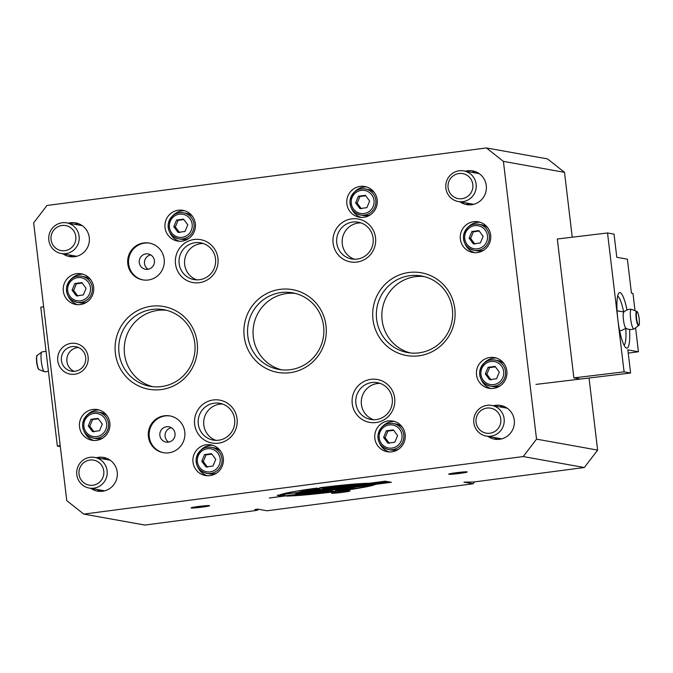 <?xml version="1.0" encoding="UTF-8"?>
<svg xmlns="http://www.w3.org/2000/svg" width="673" height="673" viewBox="0 0 673 673"><rect width="100%" height="100%" fill="white"/><g stroke="black" fill="none" stroke-linecap="round" stroke-linejoin="round"><path stroke-width="1.01" d="M580.076 379L573.867 377.889L557.311 239.008L607.526 232.967L617.831 319.381A28.022 5.334 82.5 0 0 625.873 347.764A28.022 5.334 82.5 0 0 626.639 348.143A28.022 5.334 82.5 0 0 629.558 329.442M572.243 237.216L564.512 172.347L547.519 158.904L486.419 147.942L503.412 161.385L564.512 172.347M257.793 509.133L257.902 510.067L255.479 510.58L144.863 525.058L83.763 514.096L523.215 456.555L584.315 467.516L597.632 450.102L536.532 439.141L503.412 161.385M597.632 450.102L589.035 378.016M150.752 254.916A7.782 7.63 -79.8 0 0 148.178 269.276M171.363 427.742A7.782 7.63 -79.8 0 0 168.788 442.102M152.788 386.689A38.916 38.134 100.2 0 1 124.858 342.246A38.916 38.134 100.2 0 1 166.5 310.287M410.404 352.963A38.916 38.134 100.2 0 1 382.466 308.512A38.916 38.134 100.2 0 1 424.116 276.553M72.676 256.85A17.128 16.783 100.2 0 1 69.075 254.924M74.577 224.277A17.128 16.783 100.2 0 1 78.623 223.722M82.266 225.682A15.572 15.252 -79.8 0 0 81.45 225.514L66.745 222.872A15.572 15.252 -79.8 0 0 48.734 237.83A15.572 15.252 -79.8 0 0 65.836 253.62A15.572 15.252 -79.8 0 0 66.745 222.872M61.243 253.519L75.956 256.152A15.572 15.252 -79.8 0 0 76.781 256.278M469.704 204.861A17.128 16.783 100.2 0 1 466.095 202.935M471.596 172.288A17.128 16.783 100.2 0 1 475.643 171.733M479.294 173.693A15.572 15.252 -79.8 0 0 478.478 173.525L463.764 170.883A15.572 15.252 -79.8 0 0 445.762 185.849A15.572 15.252 -79.8 0 0 462.856 201.639A15.572 15.252 -79.8 0 0 463.764 170.883M458.271 201.53L472.976 204.171A15.572 15.252 -79.8 0 0 473.8 204.298M497.667 439.41A17.128 16.783 100.2 0 1 494.066 437.484M499.568 406.837A17.128 16.783 100.2 0 1 503.614 406.282M507.265 408.242A15.572 15.252 -79.8 0 0 506.449 408.074L491.736 405.432A15.572 15.252 -79.8 0 0 473.725 420.398A15.572 15.252 -79.8 0 0 490.827 436.188A15.572 15.252 -79.8 0 0 491.736 405.432M486.234 436.079L500.948 438.72A15.572 15.252 -79.8 0 0 501.772 438.846M100.647 491.399A17.128 16.783 100.2 0 1 97.047 489.473M102.54 458.826A17.128 16.783 100.2 0 1 106.586 458.271M89.215 488.068A15.572 15.252 -79.8 0 0 107.116 470.755A15.572 15.252 -79.8 0 0 94.708 457.421A15.572 15.252 -79.8 0 0 76.806 474.726A15.572 15.252 -79.8 0 0 89.215 488.068L103.92 490.701A15.572 15.252 -79.8 0 0 104.744 490.827M110.237 460.231A15.572 15.252 -79.8 0 0 109.421 460.063L94.708 457.421M464.017 472.269L451.776 473.8L464.017 472.269M450.38 474.061A7.782 0.463 -6.8 0 1 450.245 474.011A7.782 0.463 -6.8 0 1 457.901 472.606A7.782 0.463 -6.8 0 1 465.674 472.177A7.782 0.463 -6.8 0 1 458.523 473.464A7.782 0.463 -6.8 0 1 450.38 474.061M467.054 471.874A9.338 0.555 -6.8 0 1 467.23 471.958A9.338 0.555 -6.8 0 1 458.027 473.615A9.338 0.555 -6.8 0 1 448.681 474.171A9.338 0.555 -6.8 0 1 457.001 472.623A9.338 0.555 -6.8 0 1 467.054 471.874M206.409 506.003L194.161 507.535L206.409 506.003M192.772 507.787A7.782 0.463 -6.8 0 1 192.638 507.745A7.782 0.463 -6.8 0 1 200.293 506.34A7.782 0.463 -6.8 0 1 208.066 505.903A7.782 0.463 -6.8 0 1 200.916 507.19A7.782 0.463 -6.8 0 1 192.772 507.787M209.438 505.608A9.338 0.555 -6.8 0 1 209.623 505.692A9.338 0.555 -6.8 0 1 200.411 507.349A9.338 0.555 -6.8 0 1 191.073 507.905A9.338 0.555 -6.8 0 1 199.393 506.357A9.338 0.555 -6.8 0 1 209.438 505.608M458.952 173.516A12.703 12.451 100.2 0 1 471.916 190.997A12.703 12.451 100.2 0 1 450.498 193.807A12.703 12.451 100.2 0 1 458.952 173.516M486.924 408.065A12.703 12.451 100.2 0 1 499.879 425.546A12.703 12.451 100.2 0 1 478.469 428.356A12.703 12.451 100.2 0 1 486.924 408.065M61.933 225.497A12.703 12.451 100.2 0 1 74.888 242.987A12.703 12.451 100.2 0 1 53.47 245.788A12.703 12.451 100.2 0 1 61.933 225.497M103.76 471.024A12.703 12.451 100.2 0 1 86.514 484.358A12.703 12.451 100.2 0 1 83.915 462.544A12.703 12.451 100.2 0 1 103.76 471.024M257.902 510.067L254.848 509.52L257.877 509.125L267.046 510.773L473.136 483.786L474.583 481.885M584.315 467.516L473.691 482.003L463.966 482.137L473.136 483.786M91.048 419.304L98.048 418.387L102.288 424.099L99.52 430.728L92.521 431.645L88.289 425.933L91.048 419.304L92.58 419.573L89.812 426.211L94.052 431.923M103.053 437.854A13.233 12.964 100.2 0 1 96.003 438.586L93.253 438.098A13.233 12.964 -79.8 0 0 108.471 423.384A13.233 12.964 -79.8 0 0 82.829 422.779A13.233 12.964 -79.8 0 0 93.253 438.098C85.866 435.995 82.342 431.132 82.686 423.502C85.202 414.846 90.283 411.035 97.93 412.044L100.681 412.541A13.233 12.964 100.2 0 1 107.032 415.678M89.812 426.211L88.289 425.933M98.384 418.833L92.58 419.573M386.369 430.787L393.369 429.87L397.608 435.582L394.841 442.211L387.841 443.128L383.61 437.416L386.369 430.787L387.9 431.057L385.133 437.686L389.373 443.406M398.374 449.337A13.233 12.964 100.2 0 1 391.324 450.069L388.573 449.581A13.233 12.964 -79.8 0 0 403.792 434.867A13.233 12.964 -79.8 0 0 378.15 434.262A13.233 12.964 -79.8 0 0 388.573 449.581C381.187 447.478 377.671 442.615 378.007 434.985C380.523 426.329 385.604 422.509 393.251 423.527L396.002 424.024A13.233 12.964 100.2 0 1 402.353 427.162M385.133 437.686L383.61 437.416M393.705 430.316L387.9 431.057M358.406 196.23L365.405 195.321L369.637 201.034L366.878 207.663L359.878 208.58L355.638 202.867L358.406 196.23L359.929 196.508L357.17 203.137L361.401 208.849M370.402 214.78A13.233 12.964 100.2 0 1 363.361 215.52L360.61 215.024A13.233 12.964 -79.8 0 0 375.828 200.318A13.233 12.964 -79.8 0 0 350.179 199.713A13.233 12.964 -79.8 0 0 360.61 215.024C353.224 212.929 349.699 208.066 350.044 200.428C352.559 191.78 357.641 187.96 365.279 188.978L368.03 189.475A13.233 12.964 100.2 0 1 374.381 192.613M357.17 203.137L355.638 202.867M365.733 195.767L359.929 196.508M488.076 367.315L495.076 366.398L499.307 372.119L496.548 378.748L489.549 379.665L485.309 373.944L488.076 367.315L489.599 367.593L486.84 374.222L491.071 379.934M500.073 385.865A13.233 12.964 100.2 0 1 493.031 386.605L490.281 386.109A13.233 12.964 -79.8 0 0 505.499 371.395A13.233 12.964 -79.8 0 0 479.849 370.798A13.233 12.964 -79.8 0 0 490.281 386.109C482.894 384.014 479.369 379.143 479.714 371.513C482.23 362.865 487.311 359.046 494.949 360.063L497.7 360.551A13.233 12.964 100.2 0 1 504.052 363.698M486.84 374.222L485.309 373.944M495.404 366.852L489.599 367.593M384.889 482.297L363.016 485.401L386.798 482.642L384.115 482.087M349.851 490.827A9.338 0.555 -6.8 0 1 350.036 490.911A9.338 0.555 -6.8 0 1 340.824 492.569A9.338 0.555 -6.8 0 1 331.486 493.124A9.338 0.555 -6.8 0 1 339.806 491.576A9.338 0.555 -6.8 0 1 349.851 490.827M222.485 404.01A18.684 18.306 -79.8 0 0 215.957 440.352M382.214 481.818L360.341 484.922L384.123 482.162L382.188 481.582M352.215 485.839L299.149 492.771L302.295 492.872L328.062 489.734L352.299 486.327L353.544 486.083L352.13 485.527M320.062 488.775A31.135 1.842 173.2 0 0 299.005 492.375L279.993 494.865A48.649 2.885 -6.8 0 1 316.621 488.152L320.062 488.775M304.213 493.688L298.896 493.906L325.875 490.516L296.986 493.57L295.001 493.191L298.105 492.594L351.146 485.645L356.648 485.46A8.757 0.522 -6.8 0 1 356.48 485.376A8.757 0.522 -6.8 0 1 363.454 484.038L385.242 481.187L391.35 482.28L369.57 485.132A8.757 0.522 -6.8 0 1 359.323 485.94L360.358 486.142L357.254 486.747L304.188 493.444M299.662 494.049L269.36 498.012L282.34 496.237L277.268 495.32L281.062 494.823L286.101 495.732L299.662 494.049M356.354 486.958L375.366 484.467A48.649 2.885 -6.8 0 1 338.738 491.181L335.297 490.567A31.135 1.842 173.2 0 0 356.354 486.958M335.709 491.576A48.649 2.885 -6.8 0 1 286.715 496.077L305.727 493.587A31.135 1.842 173.2 0 0 332.269 490.962L335.709 491.576M349.632 485.746A31.135 1.842 173.2 0 0 323.09 488.371L319.65 487.757A48.649 2.885 -6.8 0 1 368.644 483.264L349.59 485.443A31.135 1.842 173.2 0 0 323.057 488.068L320.634 487.631M359.323 485.94A8.757 0.522 -6.8 0 1 359.155 485.856A8.757 0.522 -6.8 0 1 361.157 485.283A8.757 0.522 -6.8 0 1 356.648 485.46L359.323 485.94M328.062 489.734L329.972 490.079L356.21 486.562L353.064 486.461L328.062 489.734M365.414 483.374L349.59 485.443M334.691 491.399A48.649 2.885 -6.8 0 1 289.912 495.656M338.738 491.181L336.256 490.432M374.112 484.627A48.649 2.885 -6.8 0 1 338.696 490.869M286.185 495.732L282.34 496.237L278.243 495.193M324.941 489.237L321.829 489.49M329.476 489.986L325.909 490.533L324.495 489.969M300.52 493.023L295.54 493.006M384.123 482.162L382.424 481.548M386.798 482.642L384.847 481.986M356.152 486.276L352.172 485.527M303.187 493.502L300.074 493.755M359.777 486.024L356.177 486.259M363.681 485.469A8.757 0.522 -6.8 0 1 359.533 485.654M361.006 484.989A8.757 0.522 -6.8 0 1 356.858 485.174M390.34 482.095L386.79 482.566M360.938 484.392L360.341 484.922M364.286 484.737L363.016 485.401M299.005 492.375L281.205 494.394M319.069 488.59A31.135 1.842 173.2 0 0 298.972 492.072M203.347 243.525A18.684 18.306 -79.8 0 0 196.827 279.867M360.947 222.889A18.684 18.306 -79.8 0 0 354.419 259.231M380.077 383.374A18.684 18.306 -79.8 0 0 373.557 419.716M295.304 293.42A38.916 38.134 -79.8 0 0 253.317 337.072A38.916 38.134 -79.8 0 0 281.6 369.822M78.438 347.47A12.451 12.207 -79.8 0 0 74.156 371.336M486.419 147.942L46.967 205.484L33.65 222.898L66.77 500.653L83.763 514.096M536.532 439.141L523.215 456.555M96.432 457.733A17.128 16.783 100.2 0 1 117.228 472.101A17.128 16.783 100.2 0 1 90.931 488.371M465.489 171.194A17.128 16.783 100.2 0 1 486.285 185.571A17.128 16.783 100.2 0 1 459.987 201.841M68.461 223.175A17.128 16.783 100.2 0 1 89.265 237.552A17.128 16.783 100.2 0 1 62.968 253.822M493.452 405.743A17.128 16.783 100.2 0 1 514.256 420.12A17.128 16.783 100.2 0 1 487.959 436.39M452.391 309.302A38.916 38.134 100.2 0 1 407.636 352.568A38.916 38.134 100.2 0 1 376.973 307.527A38.916 38.134 100.2 0 1 421.382 275.955A38.916 38.134 100.2 0 1 452.391 309.302M454.813 308.798A42.029 41.188 -79.8 0 0 389.137 280.75A42.029 41.188 -79.8 0 0 397.743 352.913A42.029 41.188 -79.8 0 0 454.813 308.798M194.783 343.037A38.916 38.134 100.2 0 1 150.02 386.302A38.916 38.134 100.2 0 1 119.357 341.261A38.916 38.134 100.2 0 1 163.766 309.689A38.916 38.134 100.2 0 1 194.783 343.037M197.197 342.523A42.029 41.188 -79.8 0 0 131.529 314.484A42.029 41.188 -79.8 0 0 140.127 386.647A42.029 41.188 -79.8 0 0 197.197 342.523M351.55 208.453A15.572 15.252 -79.8 0 0 361.132 217.379M366.592 186.959A15.572 15.252 -79.8 0 0 354.503 191.998M346.873 203.826A15.572 15.252 100.2 0 1 364.774 186.514A15.572 15.252 100.2 0 1 377.04 204.533A15.572 15.252 100.2 0 1 346.873 203.826M465.026 243.744A15.572 15.252 -79.8 0 0 474.608 252.669M480.068 222.25A15.572 15.252 -79.8 0 0 467.987 227.289M460.357 239.117A15.572 15.252 100.2 0 1 478.259 221.804A15.572 15.252 100.2 0 1 490.524 239.824A15.572 15.252 100.2 0 1 460.357 239.117M483.887 250.078A13.233 12.964 100.2 0 1 476.837 250.81L474.086 250.322A13.233 12.964 -79.8 0 0 489.305 235.609A13.233 12.964 -79.8 0 0 463.663 235.003A13.233 12.964 -79.8 0 0 474.086 250.322C466.7 248.219 463.175 243.357 463.52 235.727C466.036 227.07 471.117 223.251 478.764 224.269L481.506 224.765A13.233 12.964 100.2 0 1 487.866 227.903M379.522 443.002A15.572 15.252 -79.8 0 0 389.103 451.928M394.555 421.508A15.572 15.252 -79.8 0 0 382.474 426.547M374.844 438.375A15.572 15.252 100.2 0 1 392.746 421.062A15.572 15.252 100.2 0 1 405.011 439.082A15.572 15.252 100.2 0 1 374.844 438.375M84.201 431.519A15.572 15.252 -79.8 0 0 93.783 440.445M99.234 410.025A15.572 15.252 -79.8 0 0 87.153 415.064M79.523 426.892A15.572 15.252 100.2 0 1 97.425 409.588A15.572 15.252 100.2 0 1 109.691 427.599A15.572 15.252 100.2 0 1 79.523 426.892M68.007 295.733A15.572 15.252 -79.8 0 0 77.588 304.65M83.048 274.239A15.572 15.252 -79.8 0 0 70.959 279.27M63.329 291.098A15.572 15.252 100.2 0 1 81.231 273.793A15.572 15.252 100.2 0 1 93.497 291.813A15.572 15.252 100.2 0 1 63.329 291.098M86.859 302.059A13.233 12.964 100.2 0 1 79.809 302.8L77.058 302.303A13.233 12.964 -79.8 0 0 92.277 287.59A13.233 12.964 -79.8 0 0 66.635 286.992A13.233 12.964 -79.8 0 0 77.058 302.303C69.672 300.208 66.156 295.338 66.492 287.708C69.008 279.059 74.089 275.24 81.736 276.258L84.487 276.746A13.233 12.964 100.2 0 1 90.838 279.892M197.677 466.81A15.572 15.252 -79.8 0 0 207.259 475.735M212.718 445.316A15.572 15.252 -79.8 0 0 200.63 450.355M193 462.183A15.572 15.252 100.2 0 1 210.901 444.878A15.572 15.252 100.2 0 1 223.167 462.889A15.572 15.252 100.2 0 1 193 462.183M216.529 473.144A13.233 12.964 100.2 0 1 209.48 473.885L206.737 473.388A13.233 12.964 -79.8 0 0 221.947 458.675A13.233 12.964 -79.8 0 0 196.306 458.069A13.233 12.964 -79.8 0 0 206.737 473.388C199.343 471.285 195.826 466.423 196.163 458.793C198.678 450.136 203.759 446.325 211.406 447.335L214.157 447.831A13.233 12.964 100.2 0 1 220.508 450.977M481.22 379.538A15.572 15.252 -79.8 0 0 490.802 388.456M496.262 358.044A15.572 15.252 -79.8 0 0 484.173 363.075M476.543 374.903A15.572 15.252 100.2 0 1 494.453 357.599A15.572 15.252 100.2 0 1 506.719 375.618A15.572 15.252 100.2 0 1 476.543 374.903M169.705 232.261A15.572 15.252 -79.8 0 0 179.287 241.186M184.747 210.767A15.572 15.252 -79.8 0 0 172.658 215.806M165.028 227.634A15.572 15.252 100.2 0 1 182.938 210.329A15.572 15.252 100.2 0 1 195.204 228.34A15.572 15.252 100.2 0 1 165.028 227.634M188.566 238.595A13.233 12.964 100.2 0 1 181.517 239.327L178.766 238.839A13.233 12.964 -79.8 0 0 193.984 224.126A13.233 12.964 -79.8 0 0 168.343 223.52A13.233 12.964 -79.8 0 0 178.766 238.839C171.379 236.736 167.855 231.874 168.2 224.244C170.715 215.587 175.796 211.776 183.443 212.786L186.185 213.282A13.233 12.964 100.2 0 1 192.537 216.42M85.673 357.321A12.451 12.207 100.2 0 1 71.355 371.168A12.451 12.207 100.2 0 1 61.537 356.749A12.451 12.207 100.2 0 1 85.673 357.321M88.096 356.816A15.572 15.252 -79.8 0 0 63.767 346.427A15.572 15.252 -79.8 0 0 66.955 373.153A15.572 15.252 -79.8 0 0 88.096 356.816M159.871 435.439A7.782 7.63 -79.8 0 0 174.955 435.801A7.782 7.63 -79.8 0 0 168.822 426.791A7.782 7.63 -79.8 0 0 159.871 435.439M170.319 415.99A18.684 18.306 -79.8 0 0 149.263 436.827A18.684 18.306 -79.8 0 0 163.716 452.752M148.405 436.676A18.684 18.306 100.2 0 1 169.89 415.906A18.684 18.306 100.2 0 1 184.604 437.534A18.684 18.306 100.2 0 1 148.405 436.676M139.261 262.613A7.782 7.63 -79.8 0 0 154.344 262.975A7.782 7.63 -79.8 0 0 148.211 253.965A7.782 7.63 -79.8 0 0 139.261 262.613M149.709 243.163A18.684 18.306 -79.8 0 0 128.652 264.009A18.684 18.306 -79.8 0 0 143.113 279.926M127.794 263.85A18.684 18.306 100.2 0 1 149.28 243.088A18.684 18.306 100.2 0 1 164.002 264.708A18.684 18.306 100.2 0 1 127.794 263.85M247.815 336.088A38.916 38.134 100.2 0 1 292.578 292.822A38.916 38.134 100.2 0 1 323.587 326.169A38.916 38.134 100.2 0 1 278.832 369.435A38.916 38.134 100.2 0 1 247.815 336.088M326.01 325.665A42.029 41.188 -79.8 0 0 260.333 297.617A42.029 41.188 -79.8 0 0 268.939 369.78A42.029 41.188 -79.8 0 0 326.01 325.665M355.882 403.43A18.684 18.306 100.2 0 1 377.368 382.659A18.684 18.306 100.2 0 1 392.25 398.668A18.684 18.306 100.2 0 1 370.773 419.439A18.684 18.306 100.2 0 1 355.882 403.43M394.672 398.164A21.797 21.359 -79.8 0 0 360.619 383.618A21.797 21.359 -79.8 0 0 365.077 421.037A21.797 21.359 -79.8 0 0 394.672 398.164M336.752 242.953A18.684 18.306 100.2 0 1 358.229 222.183A18.684 18.306 100.2 0 1 373.12 238.192A18.684 18.306 100.2 0 1 351.634 258.954A18.684 18.306 100.2 0 1 336.752 242.953M375.534 237.678A21.797 21.359 -79.8 0 0 341.48 223.142A21.797 21.359 -79.8 0 0 345.947 260.56A21.797 21.359 -79.8 0 0 375.534 237.678M179.153 263.589A18.684 18.306 100.2 0 1 200.638 242.818A18.684 18.306 100.2 0 1 215.52 258.827A18.684 18.306 100.2 0 1 194.034 279.589A18.684 18.306 100.2 0 1 179.153 263.589M217.943 258.314A21.797 21.359 -79.8 0 0 183.889 243.777A21.797 21.359 -79.8 0 0 188.347 281.196A21.797 21.359 -79.8 0 0 217.943 258.314M198.291 424.066A18.684 18.306 100.2 0 1 219.768 403.295A18.684 18.306 100.2 0 1 234.658 419.304A18.684 18.306 100.2 0 1 213.173 440.075A18.684 18.306 100.2 0 1 198.291 424.066M237.073 418.799A21.797 21.359 -79.8 0 0 203.019 404.254A21.797 21.359 -79.8 0 0 207.486 441.673A21.797 21.359 -79.8 0 0 237.073 418.799M479.218 231.058L473.413 231.798L470.646 238.427L474.886 244.148M483.121 236.324L480.354 242.953L473.355 243.87L469.123 238.158L471.882 231.529L478.882 230.612L483.121 236.324M473.413 231.798L471.882 231.529M470.646 238.427L469.123 238.158M183.897 219.575L178.084 220.315L175.325 226.952L179.556 232.665M187.792 224.841L185.033 231.47L178.034 232.387L173.794 226.675L176.562 220.046L183.561 219.129L187.792 224.841M178.084 220.315L176.562 220.046M175.325 226.952L173.794 226.675M82.19 283.047L76.386 283.787L73.626 290.416L77.858 296.128M86.094 288.305L83.326 294.942L76.327 295.859L72.095 290.139L74.854 283.51L81.854 282.593L86.094 288.305M76.386 283.787L74.854 283.51M73.626 290.416L72.095 290.139M211.86 454.124L206.056 454.864L203.296 461.501L207.528 467.213M215.764 459.39L212.996 466.019L205.997 466.936L201.765 461.224L204.533 454.595L211.532 453.678L215.764 459.39M206.056 454.864L204.533 454.595M203.296 461.501L201.765 461.224M43.652 306.77L40.784 307.182L47.034 359.643L57.34 446.056L60.208 445.652M60.326 446.594L57.34 446.056M46.067 351.533A10.12 10.12 0 0 0 41.919 351.996A9.944 1.893 82.5 0 0 41.793 352.063A9.944 1.893 82.5 0 0 41.322 361.494A9.944 1.893 82.5 0 0 44.368 371.673A9.944 1.893 82.5 0 0 44.452 371.698A9.944 1.893 82.5 0 0 44.502 371.706A10.12 10.12 0 0 0 48.414 371.168M635.581 327.827L638.433 351.769L627.842 349.867L630.601 373.019L535.986 384.401M573.867 377.889L624.09 371.849L617.831 319.381A28.022 5.334 82.5 0 1 618.731 293.243A28.022 5.334 82.5 0 1 627.009 310.001M635.034 310.716L632.965 293.411L631.442 293.134L627.396 259.189L616.796 257.288L614.037 234.137L607.526 232.967M624.09 371.849L630.601 373.019M638.433 351.769L628.229 353.106M638.627 325.572L634.067 328.937A9.944 1.893 -97.5 0 1 633.949 329.004A9.944 1.893 -97.5 0 1 630.635 318.809A9.944 1.893 -97.5 0 1 631.367 309.294A9.944 1.893 -97.5 0 1 631.409 309.302A9.944 1.893 -97.5 0 1 631.501 309.328L636.776 311.406A7.184 1.371 82.5 0 0 636.708 311.389A7.184 1.371 82.5 0 0 636.153 318.253A7.184 1.371 82.5 0 0 638.627 325.572C638.727 324.47 639.384 327.524 639.35 320.398C638.189 310.657 636.742 311.431 636.776 311.406M633.949 329.004A10.12 10.12 0 0 1 625.915 328.273A8.253 1.573 -97.5 0 1 623.45 319.852A8.253 1.573 -97.5 0 1 623.787 312.07A10.12 10.12 0 0 1 631.367 309.294M617.637 296.162A24.909 4.745 -97.5 0 1 623.652 311.969M625.806 328.407A24.909 4.745 -97.5 0 1 624.056 345.224M106.654 423.527A11.677 11.441 100.2 0 1 90.796 435.784A11.677 11.441 100.2 0 1 88.407 415.737A11.677 11.441 100.2 0 1 106.654 423.527M401.974 435.01A11.677 11.441 100.2 0 1 386.117 447.267A11.677 11.441 100.2 0 1 383.728 427.22A11.677 11.441 100.2 0 1 401.974 435.01M374.003 200.461A11.677 11.441 100.2 0 1 358.154 212.718A11.677 11.441 100.2 0 1 355.765 192.671A11.677 11.441 100.2 0 1 374.003 200.461M503.673 371.546A11.677 11.441 100.2 0 1 487.824 383.795A11.677 11.441 100.2 0 1 485.435 363.757A11.677 11.441 100.2 0 1 503.673 371.546M487.488 235.752A11.677 11.441 100.2 0 1 471.63 248.009A11.677 11.441 100.2 0 1 469.241 227.962A11.677 11.441 100.2 0 1 487.488 235.752M192.158 224.269A11.677 11.441 100.2 0 1 176.309 236.526A11.677 11.441 100.2 0 1 173.92 216.479A11.677 11.441 100.2 0 1 192.158 224.269M90.46 287.733A11.677 11.441 100.2 0 1 74.61 299.99A11.677 11.441 100.2 0 1 72.213 279.943A11.677 11.441 100.2 0 1 90.46 287.733M220.13 458.818A11.677 11.441 100.2 0 1 204.281 471.075A11.677 11.441 100.2 0 1 201.883 451.028A11.677 11.441 100.2 0 1 220.13 458.818M39.152 369.612A7.184 1.371 -97.5 0 1 39.093 369.595A7.184 1.371 -97.5 0 1 36.897 362.242A7.184 1.371 -97.5 0 1 37.234 355.428C36.636 354.814 36.451 357.102 36.679 362.293A6.637 1.262 82.5 0 0 38.563 368.997M36.88 356.143A6.637 1.262 82.5 0 0 36.687 362.301C37.966 370.63 38.899 369.04 39.093 369.595L44.368 371.673M636.574 318.228A6.637 1.262 -97.5 0 1 637.844 312.886A6.637 1.262 -97.5 0 1 639.207 324.277A6.637 1.262 -97.5 0 1 636.574 318.228M455.848 472.968A6.225 6.225 0 0 0 459.987 472.471M198.241 506.702A6.225 6.225 0 0 0 202.371 506.205M37.234 355.428L41.793 352.063M617.074 310.808L623.905 311.961M619.749 331.217L626.05 328.348"/></g></svg>
